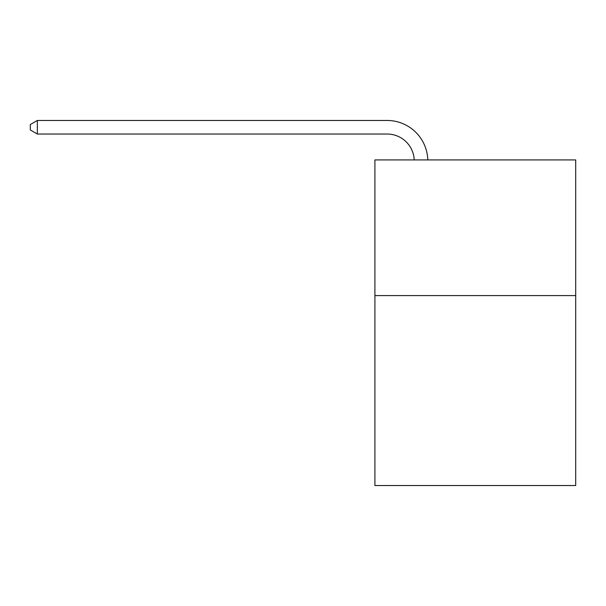 <?xml version="1.0" encoding="UTF-8"?>
<svg xmlns="http://www.w3.org/2000/svg" width="606" height="606" viewBox="0 0 606 606"><rect width="100%" height="100%" fill="white"/><g stroke="black" fill="none" stroke-linecap="round" stroke-linejoin="round"><path stroke-width="0.91" d="M575.7 295.592L575.7 485.535L374.909 485.535L374.909 159.923L575.7 159.923L575.7 295.592L374.909 295.592M414.224 159.923A27.134 27.134 0 0 0 387.113 134.032A27.134 27.134 0 0 1 414.224 159.923A27.134 27.134 0 0 0 387.113 134.032A27.134 27.134 0 0 1 414.224 159.923A27.134 27.134 0 0 0 387.113 134.032A27.134 27.134 0 0 1 414.224 159.923A27.134 27.134 0 0 0 387.113 134.032A27.134 27.134 0 0 1 414.224 159.923A27.134 27.134 0 0 0 387.113 134.032A27.134 27.134 0 0 1 414.224 159.923A27.134 27.134 0 0 0 387.113 134.032A27.134 27.134 0 0 1 414.224 159.923A27.134 27.134 0 0 0 387.113 134.032A27.134 27.134 0 0 1 414.224 159.923A27.134 27.134 0 0 0 387.113 134.032A27.134 27.134 0 0 1 414.224 159.923A27.134 27.134 0 0 0 387.113 134.032L37.352 134.032L30.3 129.964L30.3 124.541L37.352 120.465L387.113 120.465A40.7 40.7 0 0 1 427.798 159.923M37.352 120.465L387.113 120.465L37.352 120.465L387.113 120.465L37.352 120.465L387.113 120.465L37.352 120.465L387.113 120.465L37.352 120.465L387.113 120.465L37.352 120.465L387.113 120.465L37.352 120.465L387.113 120.465L37.352 120.465L387.113 120.465L37.352 120.465L37.352 134.032"/></g></svg>
